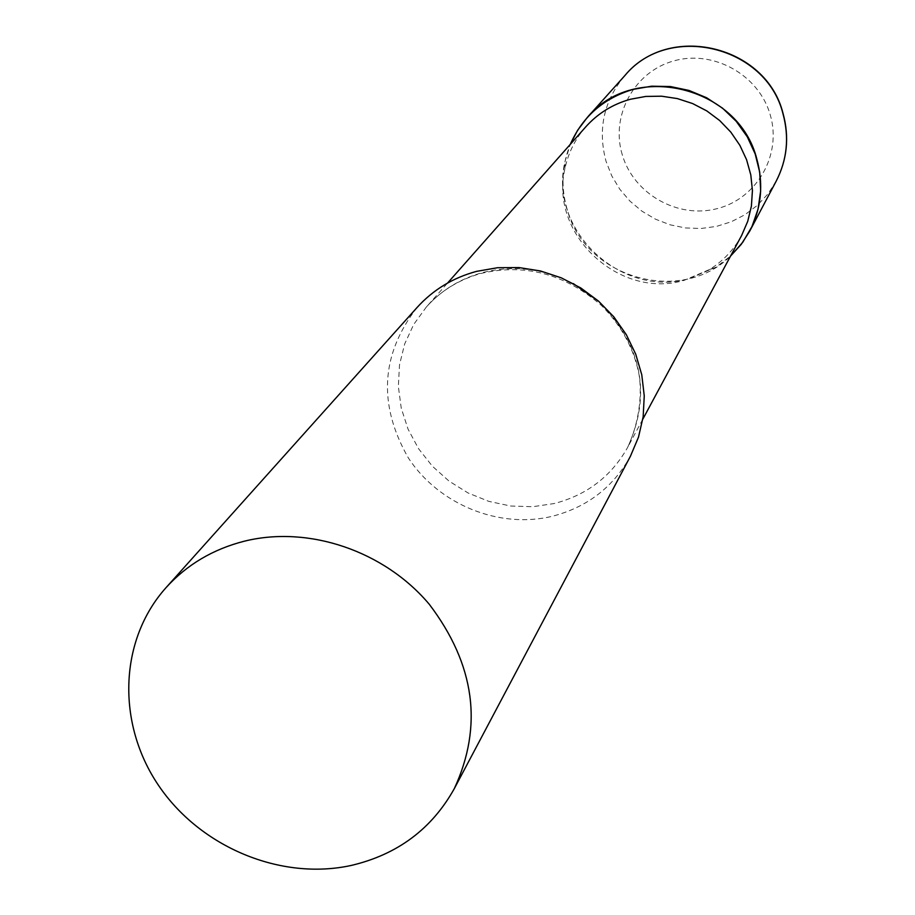 <?xml version="1.0" encoding="UTF-8"?>
<svg xmlns="http://www.w3.org/2000/svg" width="915" height="915" viewBox="0 0 915 915"><rect width="100%" height="100%" fill="white"/><g stroke="black" fill="none" stroke-linecap="round" stroke-linejoin="round"><path stroke-width="0.69" stroke-dasharray="4.58 3.43" d="M567.197 209.558C560.712 187.323 561.741 165.592 570.297 144.353L564.91 161.875C548.337 230.294 621.468 298.725 689.247 278.595L715.953 267.203L730.536 256.086C680.863 305.587 585.234 277.977 567.197 209.558M585.794 126.83C575.203 138.954 568.261 152.885 564.955 168.623C549.08 234.114 619.146 299.674 684.043 280.39L709.605 269.49C723.239 260.958 733.91 249.623 741.619 235.498M417.114 307.44C380.8 354.345 377.838 404.453 408.25 457.775C438.708 504.554 499.19 529.213 552.397 516.254C587.19 507.219 613.21 487.192 630.446 456.196M776.217 181.101L767.822 194.072L757.323 205.372L745.004 214.693L731.257 221.773L716.468 226.405L701.062 228.487L685.484 227.949L670.169 224.827L655.552 219.211L642.044 211.251L630.023 201.186L619.832 189.291L611.769 175.897L606.062 161.395C597.495 129.392 603.763 100.787 624.876 75.556M622.28 154.807C610.259 115.679 634.267 71.496 674.092 60.825C713.746 49.57 759.13 75.11 770.293 115.038C782.051 154.795 757.002 198.521 717.463 208.551C678.084 219.165 633.729 194.094 622.28 154.807M573.293 283.593C543.968 268.564 513.83 264.858 482.891 272.51C460.348 278.606 441.499 290.135 426.31 307.063L413.694 324.47L404.659 343.971L399.5 364.891L398.357 386.542L401.25 408.193L408.056 429.146L418.555 448.693L432.383 466.215L449.082 481.141L468.103 492.991L488.839 501.374L510.593 506.006L532.679 506.727L554.353 503.513C586.904 495.026 611.323 476.338 627.621 447.446C651.823 394.228 642.227 345.55 598.833 301.412M709.605 269.49L715.953 267.203M642.788 419.23L627.621 447.446C642.81 414.552 641.495 382.687 637.961 369.477C632.151 345.378 619.993 324.059 601.498 305.519C564.761 273.699 524.352 263.062 480.295 273.619C458.426 279.967 440.424 291.119 426.31 307.063L447.538 283.078M564.955 168.623L564.91 161.875"/><path stroke-width="1.37" d="M570.297 144.353L577.571 130.342L587.087 117.726C633.638 60.836 738.851 86.067 756.854 159.176C763.739 184.384 761.36 208.368 749.717 231.129L741.173 244.419L730.536 256.086L742.694 242.372L751.993 226.543L758.055 209.146L760.662 190.8L759.702 172.18L755.184 153.96L747.281 136.804L736.255 121.34L722.518 108.153L706.563 97.722L688.984 90.436L670.432 86.548L651.583 86.193L633.123 89.384C603.534 98.248 582.592 116.571 570.297 144.353M642.788 419.23L741.619 235.498L747.749 221.281L751.398 206.161L752.427 190.56L750.803 174.925L746.571 159.679L739.835 145.268L730.788 132.092L719.682 120.54L706.826 110.932L692.586 103.544L677.375 98.591L661.614 96.201L645.761 96.441L630.252 99.289C612.638 104.241 597.815 113.426 585.794 126.83L447.538 283.078M454.298 788.65L630.446 456.196L638.498 437.141L643.154 416.84L644.251 395.852L641.77 374.773L635.731 354.174L626.317 334.673L613.782 316.796L598.467 301.081L580.808 287.973L561.307 277.851L540.536 270.989L519.068 267.58L497.531 267.718L476.532 271.378C452.925 277.771 433.115 289.792 417.114 307.44L166.05 587.636C119.019 640.088 116.537 723.285 158.364 785.15C200.03 847.13 280.791 880.928 351.349 865.418C397.487 854.53 431.811 828.944 454.298 788.65C483.292 725.938 474.942 664.473 429.238 604.232C384.266 550.853 308.641 525.256 244.397 541.177C213.012 549.183 186.889 564.669 166.05 587.636M587.087 117.726L624.876 75.556C668.453 22.349 766.381 45.681 783.011 113.872C789.393 137.399 787.129 159.805 776.217 181.101C787.175 159.656 789.473 137.17 783.103 113.632M598.833 301.412L573.293 283.593M624.876 75.556C668.865 22.166 766.301 45.43 783.034 113.414M749.717 231.129L776.217 181.101"/></g></svg>
